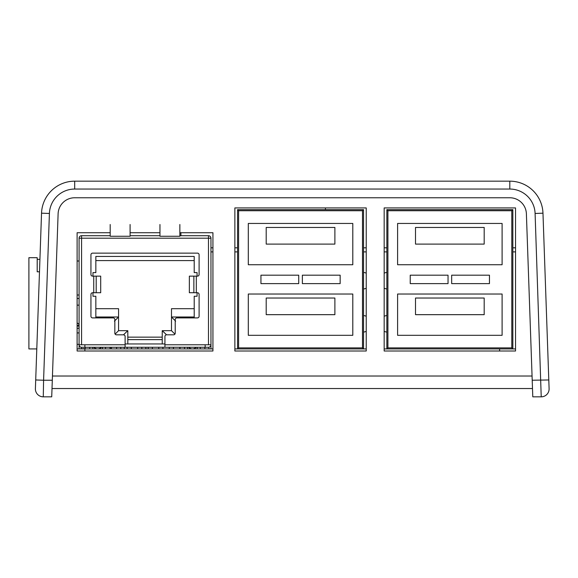 <?xml version="1.0" encoding="UTF-8"?>
<svg xmlns="http://www.w3.org/2000/svg" width="578" height="578" viewBox="0 0 578 578"><rect width="100%" height="100%" fill="white"/><g stroke="black" fill="none" stroke-linecap="round" stroke-linejoin="round"><path stroke-width="0.87" d="M363.54 315.545A8.294 8.294 0 0 1 366.228 316.274M366.228 331.339A8.294 8.294 0 0 1 363.54 332.061M384.168 316.274A8.294 8.294 0 0 1 386.855 315.545M386.855 332.061A8.294 8.294 0 0 1 384.168 331.339M363.54 272.448A8.294 8.294 0 0 1 366.228 273.17M366.228 288.234A8.294 8.294 0 0 1 363.54 288.964M384.168 273.17A8.294 8.294 0 0 1 386.855 272.448M386.855 288.964A8.294 8.294 0 0 1 384.168 288.234M110.188 232.724L77.112 232.724L77.112 351.005L212.935 351.005L212.935 232.724L179.859 232.724M130.093 235.708L159.954 235.708L159.954 232.724L130.093 232.724M366.228 207.921L234.863 207.921L234.863 351.005L366.228 351.005L366.228 207.921M515.533 207.921L384.168 207.921L384.168 351.005L515.533 351.005L515.533 207.921M532.497 388.532L52.013 388.532L52.302 380.237L51.724 396.833L43.278 396.833L43.588 380.237L52.302 380.237L58.111 213.773A16.589 16.589 0 0 1 74.692 197.763L509.81 197.763A16.589 16.589 0 0 1 526.392 213.773L532.497 388.532M77.112 348.931L212.935 348.931M234.863 348.931L237.551 348.931L237.551 209.669L363.54 209.669L363.54 348.931L366.228 348.931M384.168 348.931L386.855 348.931L386.855 209.669L512.845 209.669L512.845 348.931L515.533 348.931M81.158 348.931L81.158 347.234M79.085 348.931L79.085 344.784A2.485 2.485 0 0 0 81.57 347.27L84.887 347.27L84.887 344.784L79.085 344.784L79.085 238.194L81.57 238.194L81.57 344.784M90.941 294.39L90.941 316.245L90.941 294.39A1.662 1.662 0 0 1 92.603 292.735L100.695 292.735L100.695 276.147L92.603 276.147A1.662 1.662 0 0 1 90.941 274.485L90.941 254.782L90.941 274.485M196.31 276.147L189.353 276.147L189.353 292.735L196.31 292.735L196.31 276.147L197.445 276.147A1.662 1.662 0 0 0 199.107 274.485L199.107 254.782A1.662 1.662 0 0 0 197.445 253.128L92.603 253.128A1.662 1.662 0 0 0 90.941 254.782M196.31 292.735L197.445 292.735A1.662 1.662 0 0 1 199.107 294.39L199.107 316.245L199.107 294.39M210.963 348.931L210.963 344.784L164.932 344.784L164.932 336.49A1.662 1.662 0 0 1 166.587 334.828L173.559 334.828A1.662 1.662 0 0 0 175.213 333.166L175.213 319.569A1.662 1.662 0 0 1 176.875 317.907L197.445 317.907A1.662 1.662 0 0 0 199.107 316.245M90.941 316.245A1.662 1.662 0 0 0 92.603 317.907L113.172 317.907A1.662 1.662 0 0 1 114.834 319.569L114.834 333.166A1.662 1.662 0 0 0 116.489 334.828L123.461 334.828A1.662 1.662 0 0 1 125.115 336.49L125.115 347.27L84.887 347.27M110.188 224.51L110.188 236.258L110.188 235.708L81.57 235.708A2.485 2.485 0 0 0 79.085 238.194A2.485 2.485 0 0 1 81.57 235.708L81.57 238.194L208.477 238.194L208.477 344.784M205.161 344.784L205.161 347.27L208.477 347.27A2.485 2.485 0 0 0 210.963 344.784L210.963 238.194A2.485 2.485 0 0 0 208.477 235.708L179.859 235.708M199.107 274.485L199.107 254.782M197.069 292.735L197.069 296.261L194.208 296.261L194.208 308.703L171.485 308.703L171.485 330.681L162.237 330.681L166.587 334.828M164.932 344.784L164.932 347.27L205.161 347.27M123.461 334.828L127.81 330.681L127.81 343.953M208.889 347.234L208.889 348.931M188.717 347.27A4.978 4.978 0 0 0 196.137 347.27M93.911 347.27A4.978 4.978 0 0 0 101.331 347.27M92.979 276.147L92.979 272.621L95.84 272.621L95.84 256.444L194.208 256.444L194.208 272.621L197.069 272.621L197.069 276.147M194.208 317.907L194.208 296.261M171.485 330.681L174.917 334.113M125.115 347.27L164.932 347.27M130.093 224.51L130.093 236.258L110.188 236.258M179.859 224.51L179.859 236.258L159.954 236.258L159.954 224.51M115.13 334.113L118.562 330.681L127.81 330.681M92.979 292.735L92.979 296.261L95.84 296.261L95.84 317.907M173.436 347.27L173.436 348.931M169.289 348.931L169.289 347.27M179.823 348.931L179.823 347.27M152.368 347.27L152.368 348.931M148.221 348.931L148.221 347.27M162.902 347.27L162.902 348.931M158.755 348.931L158.755 347.27M131.3 347.27L131.3 348.931M127.153 348.931L127.153 347.27M141.834 347.27L141.834 348.931M137.687 348.931L137.687 347.27M110.232 347.27L110.232 348.931M120.766 347.27L120.766 348.931M116.619 348.931L116.619 347.27M187.655 348.931L187.655 347.27M197.199 347.27L197.199 348.931M184.541 347.27L184.541 348.931M105.507 348.931L105.507 347.27M92.848 347.27L92.848 348.931M102.393 348.931L102.393 347.27M100.695 276.147L100.695 292.735M194.208 260.591L95.84 260.591M189.353 292.735L189.353 276.147M194.208 316.997L171.485 316.997L175.633 321.144M162.237 330.681L162.237 343.953M164.932 343.953L125.115 343.953M114.415 321.144L118.562 316.997L118.562 330.681M95.84 316.997L118.562 316.997L118.562 308.703L95.84 308.703L95.84 296.261M200.313 347.27L200.313 348.931M89.735 347.27L89.735 348.931M127.81 337.147L162.237 337.147L127.81 337.147M162.237 339.64L127.81 339.64M340.16 283.617L340.16 275.193L302.359 275.193L302.359 283.617L340.153 283.617L340.153 275.193M266.205 244.097L266.205 227.45L334.886 227.45L334.886 244.097L266.205 244.097M248.302 223.448L248.302 264.738L352.797 264.738L352.797 223.448L248.302 223.448M266.205 314.67L266.205 298.031L334.886 298.031L334.886 314.67L266.205 314.67M248.302 294.021L248.302 335.319L352.797 335.319L352.797 294.021L248.302 294.021M260.938 283.617L260.945 275.193L298.732 275.193L298.732 283.617L260.945 283.617L260.938 275.193M362.485 347.877L363.54 348.931L237.551 348.931L238.606 347.877L362.485 347.877L362.485 210.724L238.606 210.724L237.551 209.669M363.54 209.669L362.485 210.724M489.465 283.617L489.465 275.193L451.664 275.193L451.664 283.617L489.45 283.617L489.45 275.193M415.51 244.097L415.51 227.45L484.191 227.45L484.191 244.097L415.51 244.097M397.599 223.448L397.599 264.738L502.101 264.738L502.101 223.448L397.599 223.448M415.51 314.67L415.51 298.031L484.191 298.031L484.191 314.67L415.51 314.67M397.599 294.021L397.599 335.319L502.101 335.319L502.101 294.021L397.599 294.021M410.236 283.617L410.243 275.193L448.037 275.193L448.037 283.617L410.243 283.617L410.236 275.193M511.79 347.877L512.845 348.931L386.855 348.931L387.91 347.877L511.79 347.877L511.79 210.724L387.91 210.724L386.855 209.669M512.845 209.669L511.79 210.724M79.085 295.011L77.112 295.011M36.797 348.931L28.9 348.931L28.9 257.687L37.194 257.687L37.194 271.79L39.485 271.79M37.194 259.349L39.925 259.349M77.112 298.501L79.085 298.501M77.112 323.037A2.485 2.485 0 0 1 78.998 325.457L78.998 328.355M124.284 347.27L124.284 348.931M111.431 348.931L111.431 347.27M145.851 347.27L145.851 348.931M78.998 326.035L77.112 326.035M78.998 325.537L77.112 325.537M85.176 348.65L81.158 348.744M77.112 328.355L79.085 328.355M35.403 388.676A7.882 7.882 0 0 0 43.278 396.833A7.882 7.882 0 0 1 35.403 388.676L41.537 213.188A33.177 33.177 0 0 1 74.692 181.167L509.81 181.167A33.177 33.177 0 0 1 542.973 213.188L549.1 388.676A7.882 7.882 0 0 1 541.225 396.833L532.786 396.833L532.208 380.237L548.797 379.963M549.1 388.676A7.882 7.882 0 0 1 541.225 396.833L535.098 213.463A25.302 25.302 0 0 0 509.81 189.049L74.692 189.049A25.302 25.302 0 0 0 49.412 213.463L43.588 380.237L35.713 379.963M515.533 251.885L512.845 251.885M386.855 251.885L384.168 251.885M366.228 251.885L363.54 251.885M237.551 251.885L234.863 251.885M212.935 251.885L210.963 251.885M532.056 376.025L52.446 376.025M84.887 348.931L84.887 351.005M499.616 351.005L499.616 348.931M93.737 276.147L93.737 292.735M125.115 344.784L84.887 344.784M96.194 276.147L96.194 292.735M193.861 292.735L193.861 276.147M208.477 238.194L210.963 238.194A2.485 2.485 0 0 0 208.477 235.708L208.477 238.194M238.606 210.724L238.606 347.877M387.91 210.724L387.91 347.877M77.112 305.133L79.085 305.133M77.112 344.365L79.085 344.365M79.085 332.921L77.112 332.921M509.81 189.049L509.81 181.167A33.177 33.177 0 0 1 542.973 213.188L535.098 213.463M49.412 213.463L41.537 213.188A33.177 33.177 0 0 1 74.692 181.167L74.692 189.049M325.428 207.921L325.428 209.669M363.54 247.81L366.228 247.81M384.168 247.81L386.855 247.81M512.845 247.81L515.533 247.81M210.963 247.81L212.935 247.81M234.863 247.81L237.551 247.81M179.989 348.931L179.989 347.27M110.066 348.931L110.066 347.27M204.872 348.931L204.872 347.27M85.176 348.931L85.176 347.27M77.112 261.003L79.085 261.003M180.936 235.708L180.885 232.724"/></g></svg>
